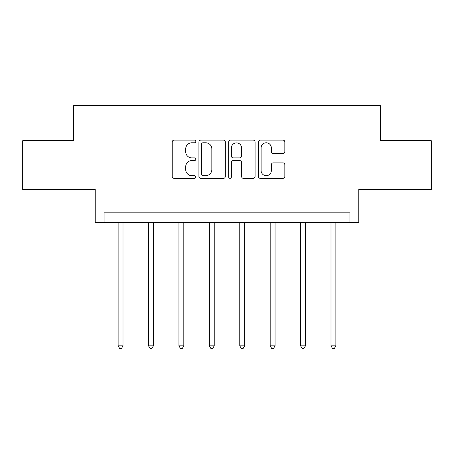 <?xml version="1.0" encoding="UTF-8"?>
<svg xmlns="http://www.w3.org/2000/svg" width="454" height="454" viewBox="0 0 454 454"><rect width="100%" height="100%" fill="white"/><g stroke="black" fill="none" stroke-linecap="round" stroke-linejoin="round"><path stroke-width="0.68" d="M195.81 141.444A1.339 1.339 0 0 0 194.471 140.104L174.137 140.104A1.912 1.912 0 0 0 172.225 142.017L172.225 176.458A1.912 1.912 0 0 0 174.137 178.371L194.471 178.371A1.339 1.339 0 0 0 195.81 177.032A1.339 1.339 0 0 0 194.471 175.692L191.838 175.692A6.123 6.123 0 0 1 185.714 169.569L185.714 166.703A6.123 6.123 0 0 1 191.838 160.58L194.471 160.58A1.339 1.339 0 0 0 195.81 159.241A1.339 1.339 0 0 0 194.471 157.901L191.838 157.901A6.123 6.123 0 0 1 185.714 151.778L185.714 148.906A6.123 6.123 0 0 1 191.838 142.783L194.471 142.783A1.339 1.339 0 0 0 195.81 141.444M22.7 140.717L22.7 189.454L95.221 189.454L95.221 222.596L358.779 222.596L358.779 189.454L431.3 189.454L431.3 140.717L380.321 140.717L380.321 105.629L73.679 105.629L73.679 140.717L22.7 140.717M282.921 153.594A1.912 1.912 0 0 0 284.834 151.681L284.834 142.017A1.912 1.912 0 0 0 282.921 140.104L260.341 140.104A1.912 1.912 0 0 0 258.428 142.017L258.428 176.458A1.912 1.912 0 0 0 260.341 178.371L282.921 178.371A1.912 1.912 0 0 0 284.834 176.458L284.834 164.785A1.912 1.912 0 0 0 282.921 162.873L273.257 162.873A1.912 1.912 0 0 0 271.344 164.785L271.344 170.573A5.119 5.119 0 0 1 266.226 175.692A5.119 5.119 0 0 1 261.107 170.573L261.107 147.902A5.119 5.119 0 0 1 266.226 142.783A5.119 5.119 0 0 1 271.344 147.902L271.344 151.681A1.912 1.912 0 0 0 273.257 153.594L282.921 153.594M349.909 222.596L349.909 212.847L104.091 212.847L104.091 222.596M225.326 142.017A1.912 1.912 0 0 0 223.413 140.104L200.833 140.104A1.912 1.912 0 0 0 198.92 142.017L198.92 176.458A1.912 1.912 0 0 0 200.833 178.371L223.413 178.371A1.912 1.912 0 0 0 225.326 176.458L225.326 142.017M230.587 140.104L253.167 140.104A1.912 1.912 0 0 1 255.08 142.017L255.08 176.458A1.912 1.912 0 0 1 253.167 178.371L243.503 178.371A1.912 1.912 0 0 1 241.59 176.458L241.59 162.492A1.912 1.912 0 0 0 239.678 160.58L233.265 160.58A1.912 1.912 0 0 0 231.353 162.492L231.353 177.032A1.339 1.339 0 0 1 230.013 178.371A1.339 1.339 0 0 1 228.674 177.032L228.674 142.017A1.912 1.912 0 0 1 230.587 140.104M202.938 142.783A1.339 1.339 0 0 0 201.599 144.122L201.599 174.353A1.339 1.339 0 0 0 202.938 175.692L205.713 175.692A6.123 6.123 0 0 0 211.836 169.569L211.836 148.906A6.123 6.123 0 0 0 205.713 142.783L202.938 142.783M241.59 147.998A5.119 5.119 0 0 0 236.472 142.879A5.119 5.119 0 0 0 231.353 147.998L231.353 155.983A1.912 1.912 0 0 0 233.265 157.901L239.678 157.901A1.912 1.912 0 0 0 241.59 155.983L241.59 147.998M118.125 222.596L118.125 345.834L123 345.834L123 222.596M123 345.834L121.536 348.371L119.589 348.371L118.125 345.834M148.537 222.596L148.537 345.834L153.407 345.834L153.407 222.596M153.407 345.834L151.948 348.371L149.996 348.371L148.537 345.834M178.944 222.596L178.944 345.834L183.819 345.834L183.819 222.596M183.819 345.834L182.36 348.371L180.408 348.371L178.944 345.834M209.356 222.596L209.356 345.834L214.231 345.834L214.231 222.596M214.231 345.834L212.767 348.371L210.821 348.371L209.356 345.834M239.769 222.596L239.769 345.834L244.644 345.834L244.644 222.596M244.644 345.834L243.179 348.371L241.233 348.371L239.769 345.834M270.181 222.596L270.181 345.834L275.056 345.834L275.056 222.596M275.056 345.834L273.592 348.371L271.64 348.371L270.181 345.834M300.593 222.596L300.593 345.834L305.463 345.834L305.463 222.596M305.463 345.834L304.004 348.371L302.052 348.371L300.593 345.834M331 222.596L331 345.834L335.875 345.834L335.875 222.596M335.875 345.834L334.411 348.371L332.464 348.371L331 345.834"/></g></svg>
